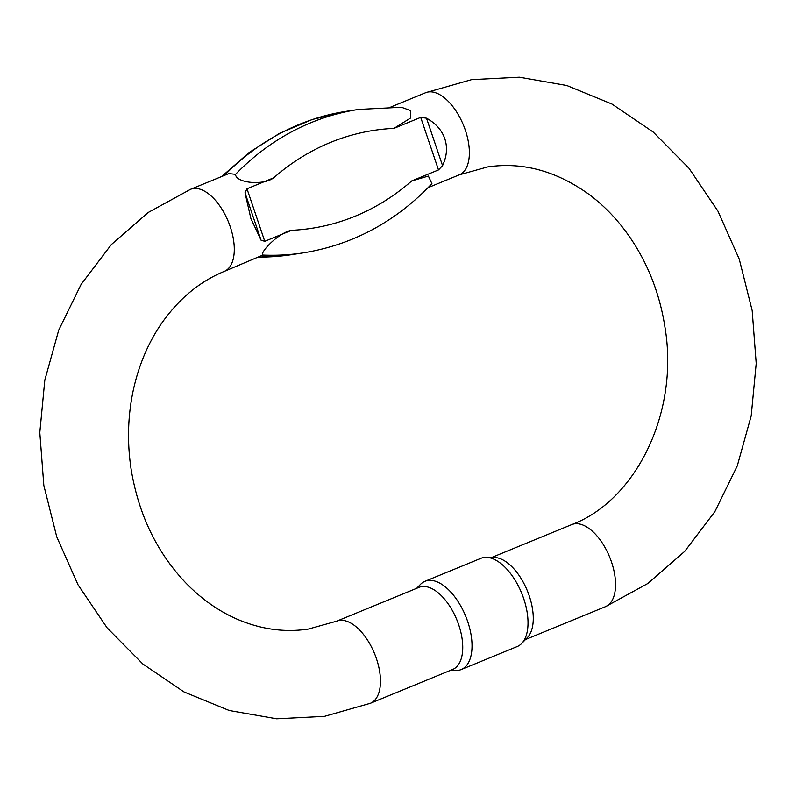 <?xml version="1.0" encoding="UTF-8"?>
<svg xmlns="http://www.w3.org/2000/svg" width="796" height="796" viewBox="0 0 796 796"><rect width="100%" height="100%" fill="white"/><g stroke="black" fill="none" stroke-linecap="round" stroke-linejoin="round"><path stroke-width="1.19" d="M420.706 117.39L426.497 118.186C435.671 123.261 441.78 130.106 444.805 138.733C447.631 147.409 446.884 156.374 442.556 165.628L438.496 169.926L420.706 117.39L393.95 128.385L410.656 117.977L410.428 110.544L401.483 107.271L358.608 109.44A283.446 241.676 -98.7 0 0 235.566 174.344C235.546 182.811 263.018 185.975 273.744 177.787L246.989 188.781L264.769 241.317L261.068 240.203L250.859 218.422L245.009 192.761L246.989 188.781M438.496 169.926L411.731 180.921L428.397 176.065L431.91 183.677C395.741 221.786 352.807 244.86 303.107 252.899A283.446 241.676 -98.7 0 1 262.889 255.068L224.233 271.416A44.367 22.706 -112.3 0 0 228.372 221.746A44.367 22.706 -112.3 0 0 190.513 189.329L148.205 212.482L111.291 244.631L81.122 284.381L58.725 330.131L44.805 380.15L39.8 432.556L43.83 485.431L56.745 536.852L78.078 584.911L107.102 627.835L142.832 663.983L184.035 691.943L229.218 710.5L276.67 718.798L324.41 716.36L370.409 703.266L452.685 669.456A44.367 22.706 -112.3 0 0 458.745 624.91A44.367 22.706 -112.3 0 0 418.965 587.368L336.678 621.178A44.367 22.706 67.7 0 1 339.404 620.432A44.367 22.706 67.7 0 1 376.458 658.72A44.367 22.706 67.7 0 1 370.409 703.266M235.566 174.344L228.86 173.578L190.513 189.329M264.769 241.317L291.525 230.323C278.69 232.472 259.287 252.919 262.889 255.068M461.222 669.545L517.211 646.541A47.7 24.407 -112.3 0 0 521.669 643.476L527.36 637.626A44.367 22.706 -112.3 0 0 529.27 595.935A44.367 22.706 -112.3 0 0 494.435 557.498L486.276 557.339A47.7 24.407 -112.3 0 0 480.953 558.304L424.965 581.309A47.7 24.407 67.7 0 1 467.73 621.666A47.7 24.407 67.7 0 1 461.222 669.545A47.7 24.407 67.7 0 1 455.899 670.511L450.387 670.401M521.669 643.476A47.7 24.407 -112.3 0 0 523.718 598.652A47.7 24.407 -112.3 0 0 486.276 557.339M416.656 588.314L420.497 584.363A47.7 24.407 67.7 0 1 424.965 581.309M428.119 187.637L459.322 174.821A44.367 22.706 -112.3 0 0 463.451 125.151A44.367 22.706 -112.3 0 0 425.591 92.734L390.886 107.002M491.789 557.449L571.767 524.584A44.367 22.706 67.7 0 1 574.483 523.838A44.367 22.706 67.7 0 1 611.547 562.125A44.367 22.706 67.7 0 1 605.487 606.671L647.795 583.518L684.709 551.369L714.878 511.619L737.275 465.869L751.195 415.85L756.2 363.444L752.17 310.569L739.255 259.148L717.922 211.089L688.898 168.165L653.168 132.017L611.965 104.057L566.782 85.5L519.33 77.202L471.59 79.64L425.591 92.734M291.525 230.323A260.441 222.064 81.3 0 0 411.731 180.921M393.95 128.385A260.441 222.064 81.3 0 0 273.744 177.787M259.118 257.078A283.446 241.676 81.3 0 0 291.217 254.72L258.939 257.158M358.608 109.44L346.728 111.251A283.446 241.676 81.3 0 0 224.422 175.399M261.068 240.203L245.009 192.761M426.497 118.186L442.556 165.628M571.767 524.584C635.039 500.992 679.694 413.492 664.869 326.659C660.491 298.759 651.436 273.048 637.695 249.526C624.333 226.94 608.044 208.522 588.851 194.274C556.225 170.891 522.484 161.777 487.62 166.941L459.322 174.821M525.519 639.526L605.487 606.671M336.678 621.178L308.38 629.059C284.968 632.611 261.516 629.447 238.034 619.567C218.98 611.418 201.478 599.109 185.518 582.632C156.603 552.016 138.444 514.107 131.061 468.884C127.052 441.979 127.808 415.671 133.34 389.95C138.793 365.225 148.046 343.265 161.1 324.091C178.404 299.167 199.458 281.605 224.233 271.416M291.217 254.72L303.107 252.899M346.728 111.251L312.34 119.48L279.585 133.33L249.168 152.484L221.706 176.513"/></g></svg>
